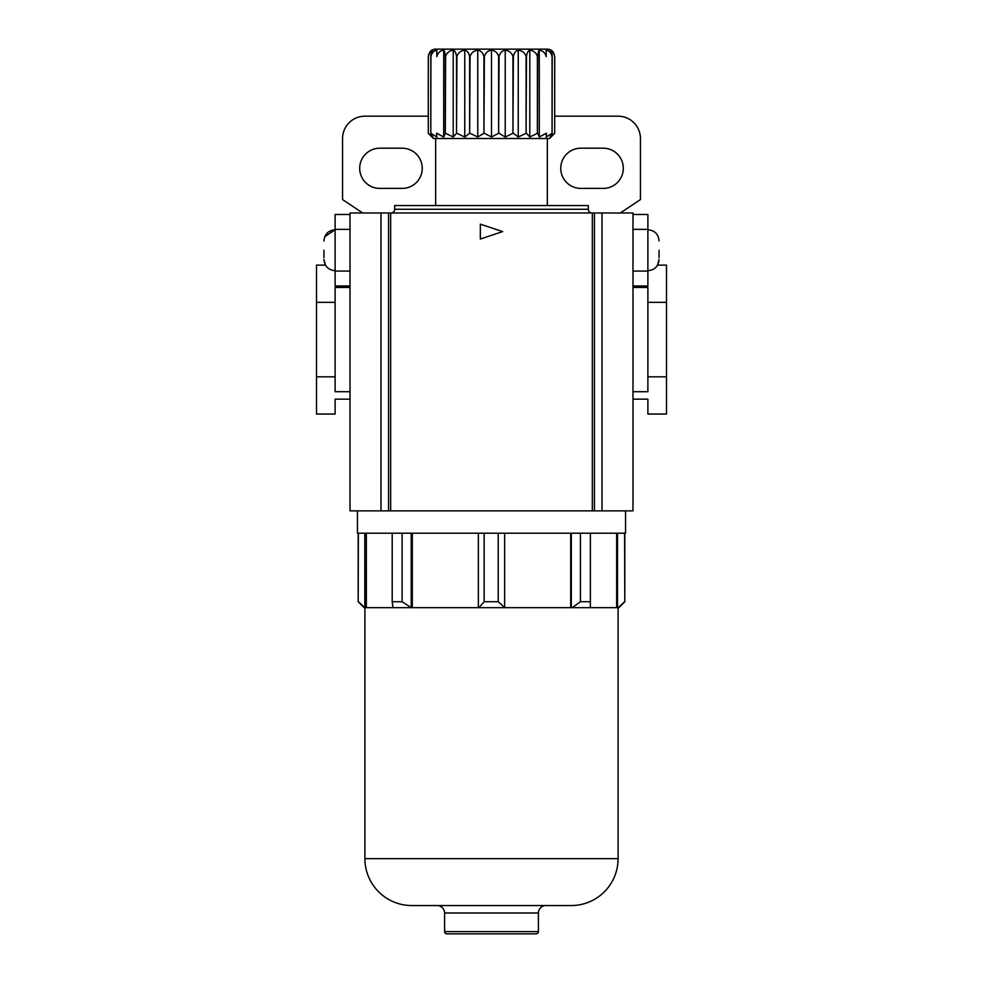 <?xml version="1.0" encoding="UTF-8"?>
<svg xmlns="http://www.w3.org/2000/svg" width="983" height="983" viewBox="0 0 983 983"><rect width="100%" height="100%" fill="white"/><g stroke="black" fill="none" stroke-linecap="round" stroke-linejoin="round"><path stroke-width="1.47" d="M323.948 250.223L323.948 257.669M659.052 257.669L659.052 250.223M402.133 148.2A20.102 20.102 0 0 1 422.248 168.302A20.102 20.102 0 0 1 402.133 188.404L379.794 188.404A20.102 20.102 0 0 1 359.692 168.302A20.102 20.102 0 0 1 379.794 148.2L402.133 148.2M623.308 168.302A20.102 20.102 0 0 0 603.206 148.2L580.867 148.2A20.102 20.102 0 0 0 560.752 168.302A20.102 20.102 0 0 0 580.867 188.404L603.206 188.404A20.102 20.102 0 0 0 623.308 168.302M554.707 116.178L618.098 116.178A22.339 22.339 0 0 1 640.437 138.517L640.437 199.574L620.334 212.979M362.666 212.979L342.563 199.574L342.563 138.517A22.339 22.339 0 0 1 364.902 116.178L428.293 116.178M335.117 376.821L316.501 376.821L316.501 414.052L335.117 414.052L335.117 399.159L350.009 399.159L350.009 391.713L335.117 391.713L335.117 287.454L350.009 287.454L350.009 285.967L335.117 285.967L335.117 214.478L350.009 214.478M632.991 214.478L647.883 214.478L647.883 229.371L632.991 229.371M632.991 271.075L647.883 271.075L647.883 229.371M647.883 271.075L647.883 285.967L632.991 285.967M444.586 912.998L444.586 931.614A2.236 2.236 0 0 0 446.823 933.85L536.177 933.85A2.236 2.236 0 0 0 538.414 931.614L538.414 912.998L444.586 912.998A7.446 7.446 0 0 0 437.14 905.552M545.86 905.552A7.446 7.446 0 0 0 538.414 912.998M624.598 533.204L624.795 601.719L618.848 607.678L478.942 607.678L484.164 601.719L498.209 601.719L498.209 533.204M484.164 533.204L484.164 601.719M411.213 533.204L411.226 607.678L364.152 607.678L358.205 601.719L358.205 533.204M571.184 905.552L411.816 905.552A46.914 46.914 0 0 1 364.902 858.638L618.098 858.638A46.914 46.914 0 0 1 571.184 905.552M364.902 607.678L364.902 858.638M618.098 607.678L618.098 858.638M478.942 607.678L411.226 607.678M625.544 510.865L625.544 533.204L357.456 533.204L357.456 510.865M412.295 607.678L412.295 533.204M366.34 607.678L366.34 533.204M570.705 607.678L570.705 533.204M616.66 607.678L616.66 533.204M364.804 533.204L364.84 607.678M358.205 601.719L358.365 533.204M364.804 607.641L358.365 601.719M617.508 607.678L617.508 533.204M580.437 533.204L580.437 601.719L590.378 601.719L590.353 607.678M590.378 601.719L590.378 533.204M571.307 607.678L571.307 533.204M504.648 533.204L504.648 607.678M478.352 607.678L478.352 533.204M392.205 533.204L392.205 601.719L402.108 601.719L402.108 533.204M618.221 607.678L624.598 601.719M572.229 607.678L580.437 601.719M504.648 607.641L498.209 601.719M411.213 607.641L402.108 601.719M393.016 607.678L392.205 601.719M554.707 133.295L549.583 138.517L433.417 138.517L428.293 133.295L428.318 56.596C428.969 52.898 430.468 50.747 432.827 50.145C431.77 50.735 431.095 52.885 430.8 56.596L430.8 133.295L430.923 56.596C431.77 52.898 433.724 50.747 436.796 50.145L436.796 56.596C437.791 52.898 440.089 50.747 443.714 50.145C444.537 50.735 445.078 52.885 445.299 56.596L445.299 133.295L445.618 56.596C446.7 52.898 449.231 50.747 453.2 50.145C454.945 50.735 456.051 52.885 456.53 56.596L456.53 133.295L456.911 56.596C458.029 52.898 460.646 50.747 464.762 50.145C467.306 50.735 468.94 52.885 469.641 56.596L469.641 133.295L470.058 56.596C471.164 52.898 473.732 50.747 477.763 50.145C480.982 50.735 483.034 52.885 483.931 56.596L483.931 133.295L484.373 56.596C485.393 52.898 487.777 50.747 491.5 50.145C495.223 50.735 497.595 52.885 498.627 56.596L498.627 133.295L499.069 56.596C499.954 52.898 502.018 50.747 505.237 50.145C509.255 50.735 511.824 52.885 512.942 56.596L512.942 133.295L513.359 56.596C514.06 52.898 515.682 50.747 518.238 50.145C522.342 50.735 524.959 52.885 526.089 56.596L526.089 133.295L526.47 56.596C526.949 52.898 528.055 50.747 529.8 50.145C533.757 50.735 536.288 52.885 537.382 56.596L537.382 133.295L537.701 56.596C537.922 52.898 538.451 50.747 539.286 50.145C542.899 50.735 545.209 52.885 546.204 56.596L546.204 50.145C549.276 50.735 551.23 52.885 552.077 56.596L552.077 133.295L552.2 56.596C551.918 52.898 551.23 50.747 550.173 50.145C552.532 50.735 554.031 52.885 554.682 56.596L554.682 133.295L554.707 56.596L552.839 51.571A7.446 7.446 0 0 0 547.347 49.15L435.653 49.15A7.446 7.446 0 0 0 430.161 51.571L428.293 56.596L428.293 133.295M554.682 133.295L550.173 137.03L552.2 133.295M552.077 133.295L546.204 137.03L546.437 133.295M546.204 133.295L539.286 137.03L537.701 133.295M537.382 133.295L529.8 137.03L526.47 133.295M526.089 133.295L518.238 137.03L513.359 133.295M512.942 133.295L505.237 137.03L499.069 133.295M498.627 133.295L491.5 137.03L484.373 133.295M483.931 133.295L477.763 137.03L470.058 133.295M469.641 133.295L464.762 137.03L456.911 133.295M456.53 133.295L453.2 137.03L445.618 133.295M445.299 133.295L443.714 137.03L436.796 133.295M436.563 133.295L436.796 137.03L430.923 133.295M430.8 133.295L432.827 137.03L428.318 133.295M435.653 138.517L435.653 205.533M547.347 138.517L547.347 205.533M592.036 212.979A3.723 3.723 0 0 1 588.313 209.256L588.313 205.533L394.687 205.533L394.687 209.256L588.313 209.256M390.964 212.979A3.723 3.723 0 0 0 394.687 209.256M390.669 510.865L592.331 510.865L592.331 212.979L390.669 212.979L390.669 510.865L350.009 510.865L350.009 212.979L390.669 212.979M594.432 510.865L632.991 510.865L632.991 212.979L594.432 212.979L594.432 510.865L592.331 510.865M592.331 212.979L594.432 212.979M316.501 376.821L316.501 265.115L325.434 265.115L323.948 259.524C324.611 266.307 328.334 270.03 335.117 270.694M335.117 302.346L316.501 302.346M480.331 224.149L480.331 239.053L502.669 231.595L480.331 224.149M380.974 510.865L380.974 212.979M602.026 510.865L602.026 212.979M647.883 270.694C654.666 270.03 658.389 266.307 659.052 259.524L657.566 265.115L666.499 265.115L666.499 414.052L647.883 414.052L647.883 399.159L632.991 399.159M666.499 376.821L647.883 376.821L647.883 302.346L666.499 302.346M647.883 376.821L647.883 391.713L632.991 391.713M647.883 302.346L647.883 287.454L632.991 287.454M491.5 137.03L491.5 50.145M477.763 137.03L477.763 50.145M464.762 137.03L464.762 50.145M453.2 137.03L453.2 50.145M443.714 137.03L443.714 50.145M539.286 137.03L539.286 50.145M529.8 137.03L529.8 50.145M518.238 137.03L518.238 50.145M505.237 137.03L505.237 50.145M335.117 271.075L350.009 271.075M350.009 229.371L335.117 229.371M444.586 931.614L538.414 931.614M388.568 510.865L388.568 212.979M323.972 240.024L323.948 240.909C324.611 234.126 328.334 230.403 335.117 229.739L324.759 236.719M647.883 229.739C654.666 230.403 658.389 234.126 659.052 240.909C658.389 234.126 654.666 230.403 647.883 229.739M624.795 601.719L624.795 533.204"/></g></svg>
